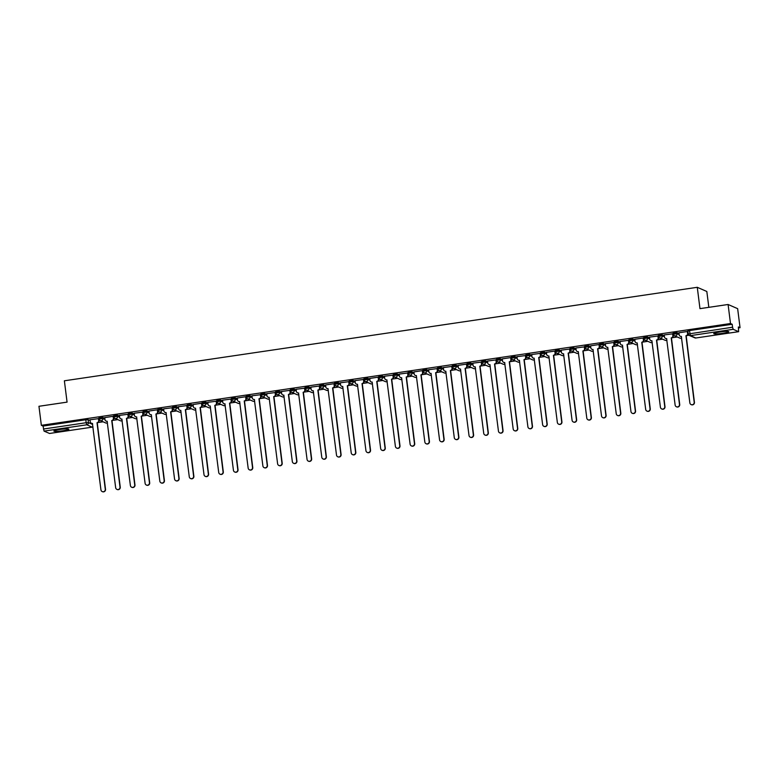 <?xml version="1.0" encoding="UTF-8"?>
<svg xmlns="http://www.w3.org/2000/svg" width="779" height="779" viewBox="0 0 779 779"><rect width="100%" height="100%" fill="white"/><g stroke="black" fill="none" stroke-linecap="round" stroke-linejoin="round"><path stroke-width="1.17" d="M62.865 430.777A7.566 0.847 172.8 0 0 68.883 429.18A7.566 0.847 172.8 0 0 59.886 429.482A7.566 0.847 172.8 0 0 53.868 431.079A7.566 0.847 172.8 0 0 62.865 430.777M722.756 333.305A7.566 0.847 172.8 0 0 728.774 331.708A7.566 0.847 172.8 0 0 719.777 332A7.566 0.847 172.8 0 0 713.759 333.607A7.566 0.847 172.8 0 0 722.756 333.305M104.834 418.352L102.789 417.466L99.011 418.021M119.557 416.181L117.512 415.285L113.734 415.85M134.28 414.009L132.235 413.113L129.966 413.221L128.428 413.639L128.554 414.691L132.372 414.165L134.416 415.061M149.003 411.828L146.958 410.942L143.18 411.497M163.726 409.657L161.681 408.761L157.903 409.326M178.449 407.485L176.405 406.589L172.626 407.144M193.173 405.304L191.128 404.418L187.35 404.973M207.896 403.132L205.851 402.237L202.073 402.801M222.619 400.961L220.574 400.065L216.796 400.62M237.342 398.78L235.297 397.894L231.519 398.449M252.065 396.608L250.02 395.713L246.242 396.268M266.788 394.437L264.743 393.541L260.965 394.096M281.511 392.256L279.466 391.37L275.688 391.925M296.234 390.084L294.189 389.188L290.411 389.743M310.957 387.903L308.912 387.017L305.134 387.572M325.68 385.732L323.636 384.836L319.857 385.401M340.404 383.56L338.359 382.664L334.581 383.219M355.127 381.379L353.082 380.493L349.265 381.009L349.401 382.07L353.218 381.544L355.253 382.44M369.85 379.207L367.805 378.312L364.027 378.876M384.573 377.036L382.528 376.14L378.75 376.695M399.296 374.855L397.251 373.969L393.473 374.524M414.019 372.683L411.974 371.787L408.196 372.352M428.742 370.512L426.697 369.616L422.919 370.171M443.465 368.331L441.42 367.445L437.642 368M458.179 366.159L456.143 365.263L452.365 365.828M472.902 363.988L470.867 363.092L467.088 363.647M487.625 361.807L485.59 360.92L481.812 361.475M502.348 359.635L500.313 358.739L496.535 359.304M517.071 357.464L515.036 356.568L511.258 357.123M531.794 355.282L529.759 354.396L525.981 354.951M546.517 353.111L544.482 352.215L540.704 352.78M561.24 350.939L559.205 350.044L555.427 350.599M575.963 348.758L573.928 347.872L571.659 347.979L570.111 348.388L570.247 349.44L574.055 348.924L576.1 349.81M590.686 346.587L588.651 345.691L584.873 346.256M605.41 344.415L603.374 343.52L599.596 344.075M620.133 342.234L618.098 341.348L614.319 341.903M634.856 340.063L632.821 339.167L629.043 339.732M649.579 337.891L647.544 336.995L643.766 337.55M664.302 335.71L662.267 334.824L658.489 335.379M679.025 333.539L676.99 332.643L673.212 333.198M97.998 422.539L103.052 421.799M112.721 420.368L117.775 419.618M127.444 418.196L132.498 417.447M142.167 416.015L147.221 415.265M156.891 413.844L161.944 413.094M171.614 411.672L176.667 410.923M186.337 409.491L191.391 408.741M201.06 407.32L206.114 406.57M215.783 405.148L220.837 404.398M230.506 402.967L235.56 402.217M245.229 400.796L250.283 400.046M259.952 398.614L265.006 397.874M274.675 396.443L279.729 395.693M289.399 394.271L294.452 393.522M304.122 392.09L309.175 391.35M318.845 389.919L323.898 389.169M333.568 387.747L338.622 386.997M348.291 385.566L353.345 384.826M363.014 383.395L368.068 382.645M377.737 381.223L382.791 380.473M392.46 379.042L397.514 378.302M407.183 376.87L412.237 376.121M421.906 374.699L426.96 373.949M436.63 372.518L441.683 371.778M451.353 370.346L456.406 369.597M466.066 368.175L471.129 367.425M480.789 365.994L485.853 365.254M495.512 363.822L500.576 363.072M510.235 361.651L515.299 360.901M524.958 359.47L530.022 358.729M539.681 357.298L544.745 356.548M554.405 355.127L559.468 354.377M569.128 352.945L574.191 352.196M583.851 350.774L588.914 350.024M598.574 348.603L603.637 347.853M613.297 346.421L618.36 345.672M628.02 344.25L633.084 343.5M642.743 342.069L647.807 341.329M657.466 339.897L662.53 339.147M672.189 337.726L677.253 336.976M686.912 335.545L688.996 335.243M738.482 327.93L740.05 327.696L738.356 326.966L738.638 331.679L733.195 329.313L690.437 335.632L695.842 337.989L738.599 331.679M708.832 307.335L706.826 291.482L697.273 287.305L699.97 308.64L728.092 304.492L730.498 323.528L41.355 425.324L38.95 406.287L67.072 402.13L64.375 380.795L697.273 287.305M728.092 304.492L737.645 308.659L740.05 327.696M49.525 433.465L44.043 431.108L43.049 426.064L85.797 419.754L88.066 419.638L90.111 420.533M43.049 426.064L41.355 425.324M92.974 426.863A1.938 1.899 -66.4 0 1 92.204 427.155L49.486 433.475L92.204 427.155L86.8 424.798L44.043 431.108M732.192 324.268L689.434 330.578L690.437 335.632A1.938 1.899 113.6 0 1 688.305 333.996L732.562 327.229L732.192 324.268L730.498 323.528M732.562 327.229L733.195 329.313M678.928 332.74L679.181 334.756A1.938 1.899 -66.4 0 0 681.313 336.392L689.853 402.87A2.23 2.181 -66.4 0 0 693.329 404.311A2.23 2.181 -66.4 0 0 694.196 402.227L685.939 335.71A1.938 1.899 -66.4 0 0 687.584 333.519L687.36 331.494L678.928 332.779M672.852 333.802L664.205 334.951M658.128 335.973L649.482 337.132M634.758 339.264L635.012 341.28A1.938 1.899 -66.4 0 0 637.144 342.916L645.684 409.394A2.23 2.181 -66.4 0 0 649.16 410.835A2.23 2.181 -66.4 0 0 650.027 408.751L641.769 342.234A1.938 1.899 -66.4 0 0 643.415 340.043L643.191 338.018L634.758 339.303M628.682 340.326L620.035 341.475M613.959 342.497L605.312 343.656M590.589 345.788L590.842 347.804A1.938 1.899 -66.4 0 0 592.975 349.44L601.515 415.918A2.23 2.181 -66.4 0 0 604.991 417.359A2.23 2.181 -66.4 0 0 605.858 415.275L597.6 348.758A1.938 1.899 -66.4 0 0 599.246 346.567L599.022 344.542L590.589 345.827M584.513 346.85L575.876 347.999M569.79 349.021L561.153 350.18M546.42 352.312L546.673 354.328A1.938 1.899 -66.4 0 0 548.806 355.964L557.345 422.442A2.23 2.181 -66.4 0 0 560.822 423.883A2.23 2.181 -66.4 0 0 561.688 421.799L553.431 355.282A1.938 1.899 -66.4 0 0 555.076 353.091L554.852 351.066L546.43 352.351M540.344 353.374L531.706 354.523M525.621 355.555L516.905 356.675L517.227 358.681A1.938 1.899 -66.4 0 0 519.359 360.317L527.899 426.785A2.23 2.181 -66.4 0 0 531.375 428.236A2.23 2.181 -66.4 0 0 532.242 426.152L523.985 359.635A1.938 1.899 -66.4 0 0 525.63 357.444L525.874 357.551A1.938 1.899 113.6 0 1 524.228 359.742L532.485 426.259A2.23 2.181 113.6 0 1 529.301 428.567M502.251 358.837L502.504 360.852A1.938 1.899 -66.4 0 0 504.636 362.488L513.176 428.966A2.23 2.181 -66.4 0 0 516.652 430.407A2.23 2.181 -66.4 0 0 517.519 428.323L509.262 361.807A1.938 1.899 -66.4 0 0 510.907 359.616L510.683 357.59L502.26 358.876M496.174 359.898L487.537 361.047M481.451 362.079L472.736 363.199L473.057 365.205A1.938 1.899 -66.4 0 0 475.19 366.841L483.73 433.319A2.23 2.181 -66.4 0 0 487.206 434.76A2.23 2.181 -66.4 0 0 488.073 432.676L479.815 366.159A1.938 1.899 -66.4 0 0 481.461 363.968L481.704 364.075A1.938 1.899 113.6 0 1 480.059 366.266L488.326 432.783A2.23 2.181 113.6 0 1 485.132 435.091M458.081 365.361L458.334 367.376A1.938 1.899 -66.4 0 0 460.467 369.012L469.007 435.49A2.23 2.181 -66.4 0 0 472.483 436.931A2.23 2.181 -66.4 0 0 473.35 434.848L465.092 368.331A1.938 1.899 -66.4 0 0 466.738 366.14L466.514 364.114L458.091 365.4M452.015 366.422L443.368 367.571M437.292 368.603L428.567 369.723L428.888 371.729A1.938 1.899 -66.4 0 0 431.021 373.365L439.56 439.843A2.23 2.181 -66.4 0 0 443.037 441.284A2.23 2.181 -66.4 0 0 443.903 439.2L435.646 372.683A1.938 1.899 -66.4 0 0 437.292 370.492L437.535 370.6A1.938 1.899 113.6 0 1 435.889 372.79L444.157 439.307A2.23 2.181 113.6 0 1 440.963 441.615M413.912 371.885L414.165 373.901A1.938 1.899 -66.4 0 0 416.298 375.536L424.837 442.014A2.23 2.181 -66.4 0 0 428.314 443.455A2.23 2.181 -66.4 0 0 429.18 441.372L420.923 374.855A1.938 1.899 -66.4 0 0 422.569 372.664L422.345 370.638L413.922 371.924M407.845 372.946L399.199 374.095M393.122 375.127L384.407 376.247L384.719 378.253A1.938 1.899 -66.4 0 0 386.851 379.889L395.391 446.367A2.23 2.181 -66.4 0 0 398.867 447.808A2.23 2.181 -66.4 0 0 399.734 445.724L391.477 379.207A1.938 1.899 -66.4 0 0 393.122 377.017L393.376 377.124A1.938 1.899 113.6 0 1 391.72 379.315L399.987 445.831A2.23 2.181 113.6 0 1 396.793 448.139M369.743 378.409L369.996 380.425A1.938 1.899 -66.4 0 0 372.128 382.061L380.668 448.538A2.23 2.181 -66.4 0 0 384.144 449.98A2.23 2.181 -66.4 0 0 385.011 447.896L376.754 381.379A1.938 1.899 -66.4 0 0 378.399 379.188L378.175 377.163L369.752 378.448M363.676 379.47L355.029 380.619M348.953 381.652L340.306 382.801M325.573 384.933L325.826 386.949A1.938 1.899 -66.4 0 0 327.959 388.585L336.499 455.063A2.23 2.181 -66.4 0 0 339.975 456.504A2.23 2.181 -66.4 0 0 340.842 454.42L332.584 387.903A1.938 1.899 -66.4 0 0 334.23 385.712L334.006 383.687L325.583 384.972M319.507 385.994L310.86 387.153M304.784 388.176L296.069 389.296L296.39 391.301A1.938 1.899 -66.4 0 0 298.513 392.937L307.053 459.415A2.23 2.181 -66.4 0 0 310.529 460.856A2.23 2.181 -66.4 0 0 311.396 458.773L303.138 392.256A1.938 1.899 -66.4 0 0 304.784 390.065L305.037 390.172A1.938 1.899 113.6 0 1 303.391 392.363L311.649 458.88A2.23 2.181 113.6 0 1 308.455 461.187M290.061 390.347L281.414 391.496M275.338 392.519L266.691 393.677M260.614 394.7L251.899 395.82L252.221 397.826A1.938 1.899 -66.4 0 0 254.343 399.461L262.883 465.939A2.23 2.181 -66.4 0 0 266.36 467.381A2.23 2.181 -66.4 0 0 267.226 465.297L258.969 398.78A1.938 1.899 -66.4 0 0 260.614 396.589L260.868 396.696A1.938 1.899 113.6 0 1 259.222 398.887L267.479 465.404A2.23 2.181 113.6 0 1 264.295 467.712M237.235 397.981L237.498 400.007A1.938 1.899 -66.4 0 0 239.62 401.633L248.16 468.111A2.23 2.181 -66.4 0 0 251.636 469.552A2.23 2.181 -66.4 0 0 252.503 467.468L244.246 400.951A1.938 1.899 -66.4 0 0 245.891 398.76L245.667 396.735L237.244 398.02M231.168 399.043L222.521 400.202M216.445 401.224L207.73 402.344L208.051 404.35A1.938 1.899 -66.4 0 0 210.174 405.986L218.714 472.464A2.23 2.181 -66.4 0 0 222.19 473.905A2.23 2.181 -66.4 0 0 223.057 471.821L214.8 405.304A1.938 1.899 -66.4 0 0 216.445 403.113L216.698 403.22A1.938 1.899 113.6 0 1 215.053 405.411L223.31 471.928A2.23 2.181 113.6 0 1 220.126 474.236M193.065 404.505L193.328 406.531A1.938 1.899 -66.4 0 0 195.451 408.157L204.001 474.635A2.23 2.181 -66.4 0 0 207.467 476.076A2.23 2.181 -66.4 0 0 208.334 473.992L200.076 407.475A1.938 1.899 -66.4 0 0 201.722 405.284L201.498 403.259L193.075 404.544M186.999 405.567L178.352 406.726M172.276 407.748L163.561 408.868L163.882 410.874A1.938 1.899 -66.4 0 0 166.005 412.51L174.554 478.988A2.23 2.181 -66.4 0 0 178.021 480.429A2.23 2.181 -66.4 0 0 178.888 478.345L170.63 411.828A1.938 1.899 -66.4 0 0 172.276 409.637L172.529 409.744A1.938 1.899 113.6 0 1 170.883 411.935L179.141 478.452A2.23 2.181 113.6 0 1 175.957 480.76M148.896 411.03L149.159 413.055A1.938 1.899 -66.4 0 0 151.282 414.691L159.831 481.159A2.23 2.181 -66.4 0 0 163.298 482.6A2.23 2.181 -66.4 0 0 164.165 480.516L155.907 414A1.938 1.899 -66.4 0 0 157.553 411.809L157.329 409.783L148.906 411.069M142.83 412.091L134.183 413.25M128.107 414.272L119.391 415.392L119.713 417.398A1.938 1.899 -66.4 0 0 121.836 419.034L130.385 485.512A2.23 2.181 -66.4 0 0 133.861 486.953A2.23 2.181 -66.4 0 0 134.718 484.869L126.461 418.352A1.938 1.899 -66.4 0 0 128.107 416.161L128.36 416.268A1.938 1.899 113.6 0 1 126.714 418.459L134.971 484.976A2.23 2.181 113.6 0 1 131.787 487.284M104.737 417.554L104.99 419.579A1.938 1.899 -66.4 0 0 107.112 421.215L115.662 487.683A2.23 2.181 -66.4 0 0 119.138 489.124A2.23 2.181 -66.4 0 0 119.995 487.041L111.738 420.524A1.938 1.899 -66.4 0 0 113.383 418.333L113.159 416.307L104.737 417.593M98.66 418.625L90.013 419.774M98.923 420.816L100.335 420.602M113.646 418.635L115.058 418.43M128.369 416.463L129.781 416.259M143.093 414.292L144.505 414.077M157.816 412.11L159.228 411.906M172.539 409.939L173.951 409.735M187.262 407.768L188.674 407.553M201.985 405.586L203.397 405.382M216.708 403.415L218.12 403.21M231.431 401.243L232.843 401.029M246.154 399.062L247.566 398.858M260.877 396.891L262.289 396.686M275.6 394.719L277.012 394.505M290.324 392.538L291.736 392.334M305.047 390.367L306.459 390.162M319.77 388.195L321.182 387.981M334.493 386.014L335.905 385.809M349.216 383.843L350.628 383.638M363.939 381.671L365.351 381.457M378.662 379.49L380.074 379.285M393.385 377.318L394.797 377.114M408.108 375.147L409.52 374.933M422.831 372.966L424.243 372.761M437.555 370.794L438.966 370.58M452.278 368.613L453.69 368.409M467.001 366.442L468.413 366.237M481.724 364.27L483.126 364.056M496.447 362.089L497.849 361.884M511.17 359.917L512.572 359.713M525.893 357.746L527.295 357.532M540.616 355.565L542.018 355.36M555.339 353.393L556.742 353.189M570.062 351.222L571.465 351.008M584.786 349.041L586.188 348.836M599.509 346.869L600.911 346.665M614.232 344.698L615.634 344.484M628.955 342.517L630.357 342.312M643.678 340.345L645.08 340.141M658.401 338.174L659.803 337.959M673.124 335.992L674.526 335.788M689.434 330.578L687.935 331.026M674.263 335.661L673.114 335.827M659.54 337.833L658.391 338.008A1.938 1.899 113.6 0 1 656.736 340.17L664.993 406.687A2.23 2.181 113.6 0 1 661.809 408.994M644.817 340.004L643.668 340.18M630.094 342.185L628.945 342.351M615.371 344.357L614.222 344.532M600.648 346.528L599.499 346.704M585.925 348.71L584.776 348.875M571.202 350.881L570.053 351.056A1.938 1.899 113.6 0 1 568.397 353.218L576.655 419.735A2.23 2.181 113.6 0 1 573.471 422.043M556.479 353.062L555.33 353.228M541.756 355.234L540.607 355.399M527.032 357.405L525.883 357.58L525.621 355.506M512.309 359.586L511.16 359.752M497.586 361.758L496.437 361.923M482.863 363.929L481.714 364.105L481.451 362.031M468.14 366.111L466.991 366.276M453.417 368.282L452.268 368.448M438.694 370.453L437.545 370.629L437.282 368.555M423.971 372.635L422.822 372.8M409.248 374.806L408.099 374.981M394.525 376.978L393.376 377.153L393.113 375.079M379.801 379.159L378.652 379.324M365.078 381.33L363.929 381.506M350.355 383.502L349.206 383.677A1.938 1.899 113.6 0 1 347.561 385.839L355.818 452.356A2.23 2.181 113.6 0 1 352.624 454.663M335.632 385.683L334.483 385.848M320.909 387.854L319.76 388.03M306.196 390.026L305.037 390.201L304.774 388.137M291.473 392.207L290.314 392.373M276.749 394.378L275.591 394.554M262.026 396.55L260.868 396.725L260.605 394.661M247.303 398.731L246.145 398.897M232.58 400.903L231.421 401.078M217.857 403.074L216.698 403.249L216.435 401.185M203.134 405.255L201.975 405.421M188.411 407.427L187.252 407.602M173.688 409.608L172.529 409.773L172.266 407.709M158.965 411.779L157.806 411.945M144.242 413.951L143.083 414.126M129.518 416.132L128.36 416.298L128.097 414.233M114.795 418.304L113.637 418.469M100.072 420.475L98.914 420.65M687.828 333.626A1.938 1.899 113.6 0 1 686.182 335.817L694.44 402.334A2.23 2.181 113.6 0 1 691.255 404.642M681.469 336.509A1.938 1.899 113.6 0 1 680.418 336.304M687.321 331.494L687.584 333.519M664.205 334.912L664.458 336.937A1.938 1.899 -66.4 0 0 666.59 338.563L675.13 405.041A2.23 2.181 -66.4 0 0 678.606 406.482A2.23 2.181 -66.4 0 0 679.473 404.398L671.216 337.882A1.938 1.899 -66.4 0 0 672.861 335.691L673.105 335.798A1.938 1.899 113.6 0 1 671.459 337.989L679.716 404.505A2.23 2.181 113.6 0 1 676.532 406.813M672.852 333.763L673.105 335.798M666.746 338.69A1.938 1.899 113.6 0 1 665.694 338.485M672.598 333.675L672.861 335.691M649.482 337.083L649.735 339.108A1.938 1.899 -66.4 0 0 651.867 340.744L660.407 407.213A2.23 2.181 -66.4 0 0 663.883 408.654A2.23 2.181 -66.4 0 0 664.75 406.58L656.493 340.063A1.938 1.899 -66.4 0 0 658.138 337.862L658.128 335.934M652.023 340.861A1.938 1.899 113.6 0 1 650.971 340.657M657.885 335.846L658.138 337.862M643.658 340.15A1.938 1.899 113.6 0 1 642.013 342.341L650.27 408.858A2.23 2.181 113.6 0 1 647.086 411.166M637.3 343.033A1.938 1.899 113.6 0 1 636.248 342.828M643.162 338.018L643.415 340.043M620.035 341.436L620.288 343.461A1.938 1.899 -66.4 0 0 622.421 345.087L630.961 411.565A2.23 2.181 -66.4 0 0 634.437 413.006A2.23 2.181 -66.4 0 0 635.304 410.923L627.046 344.406A1.938 1.899 -66.4 0 0 628.692 342.215L628.935 342.322A1.938 1.899 113.6 0 1 627.29 344.513L635.547 411.03A2.23 2.181 113.6 0 1 632.363 413.337M628.682 340.287L628.935 342.322M622.577 345.214A1.938 1.899 113.6 0 1 621.525 345.009M628.439 340.199L628.692 342.215M605.312 343.607L605.565 345.633A1.938 1.899 -66.4 0 0 607.698 347.268L616.238 413.737A2.23 2.181 -66.4 0 0 619.714 415.178A2.23 2.181 -66.4 0 0 620.581 413.104L612.323 346.587A1.938 1.899 -66.4 0 0 613.969 344.396L614.212 344.503A1.938 1.899 113.6 0 1 612.567 346.694L620.824 413.211A2.23 2.181 113.6 0 1 617.64 415.519M613.959 342.458L614.212 344.503M607.854 347.385A1.938 1.899 113.6 0 1 606.802 347.181M613.716 342.371L613.969 344.396M599.489 346.674A1.938 1.899 113.6 0 1 597.844 348.865L606.101 415.382A2.23 2.181 113.6 0 1 602.917 417.69M593.131 349.557A1.938 1.899 113.6 0 1 592.079 349.352M598.993 344.542L599.246 346.567M575.866 347.96L576.119 349.985A1.938 1.899 -66.4 0 0 578.252 351.611L586.791 418.089A2.23 2.181 -66.4 0 0 590.268 419.53A2.23 2.181 -66.4 0 0 591.134 417.447L582.877 350.93A1.938 1.899 -66.4 0 0 584.523 348.739L584.766 348.846A1.938 1.899 113.6 0 1 583.12 351.037L591.378 417.554A2.23 2.181 113.6 0 1 588.194 419.862M584.513 346.811L584.766 348.846M578.408 351.738A1.938 1.899 113.6 0 1 577.356 351.533M584.269 346.723L584.523 348.739M561.143 350.141L561.396 352.157A1.938 1.899 -66.4 0 0 563.529 353.793L572.068 420.261A2.23 2.181 -66.4 0 0 575.545 421.702A2.23 2.181 -66.4 0 0 576.411 419.628L568.154 353.111A1.938 1.899 -66.4 0 0 569.8 350.92L569.79 348.982M563.684 353.909A1.938 1.899 113.6 0 1 562.633 353.705M569.546 348.895L569.8 350.92M555.32 353.199A1.938 1.899 113.6 0 1 553.674 355.39L561.932 421.906A2.23 2.181 113.6 0 1 558.747 424.214M548.961 356.081A1.938 1.899 113.6 0 1 547.91 355.876M554.823 351.066L555.076 353.091M531.697 354.484L531.95 356.509A1.938 1.899 -66.4 0 0 534.082 358.145L542.622 424.613A2.23 2.181 -66.4 0 0 546.098 426.055A2.23 2.181 -66.4 0 0 546.965 423.971L538.708 357.454A1.938 1.899 -66.4 0 0 540.353 355.263L540.597 355.37A1.938 1.899 113.6 0 1 538.951 357.571L547.209 424.078A2.23 2.181 113.6 0 1 544.024 426.386M540.344 353.335L540.597 355.37M534.238 358.262A1.938 1.899 113.6 0 1 533.187 358.058M540.1 353.247L540.353 355.263M519.515 360.434A1.938 1.899 113.6 0 1 518.463 360.229M525.377 355.419L525.63 357.444M511.151 359.723A1.938 1.899 113.6 0 1 509.505 361.914L517.762 428.431A2.23 2.181 113.6 0 1 514.578 430.738M504.792 362.605A1.938 1.899 113.6 0 1 503.74 362.401M510.654 357.59L510.907 359.616M487.527 361.008L487.781 363.033A1.938 1.899 -66.4 0 0 489.913 364.669L498.453 431.138A2.23 2.181 -66.4 0 0 501.929 432.579A2.23 2.181 -66.4 0 0 502.796 430.495L494.538 363.978A1.938 1.899 -66.4 0 0 496.184 361.787L496.427 361.894A1.938 1.899 113.6 0 1 494.782 364.095L503.049 430.602A2.23 2.181 113.6 0 1 499.855 432.91M496.174 359.859L496.427 361.894M490.069 364.786A1.938 1.899 113.6 0 1 489.017 364.582M495.931 359.771L496.184 361.787M475.346 366.958A1.938 1.899 113.6 0 1 474.294 366.753M481.208 361.943L481.461 363.968M466.981 366.247A1.938 1.899 113.6 0 1 465.336 368.438L473.603 434.955A2.23 2.181 113.6 0 1 470.409 437.262M460.623 369.139A1.938 1.899 113.6 0 1 459.571 368.934M466.485 364.124L466.738 366.14M443.358 367.532L443.611 369.558A1.938 1.899 -66.4 0 0 445.744 371.193L454.284 437.662A2.23 2.181 -66.4 0 0 457.76 439.103A2.23 2.181 -66.4 0 0 458.627 437.019L450.369 370.502A1.938 1.899 -66.4 0 0 452.015 368.311L452.258 368.418A1.938 1.899 113.6 0 1 450.613 370.619L458.88 437.126A2.23 2.181 113.6 0 1 455.686 439.434M452.005 366.383L452.258 368.418M445.9 371.31A1.938 1.899 113.6 0 1 444.848 371.106M451.762 366.296L452.015 368.311M431.177 373.482A1.938 1.899 113.6 0 1 430.125 373.277M437.038 368.467L437.292 370.492M422.812 372.771A1.938 1.899 113.6 0 1 421.166 374.962L429.433 441.479A2.23 2.181 113.6 0 1 426.24 443.787M416.453 375.663A1.938 1.899 113.6 0 1 415.402 375.459M422.315 370.648L422.569 372.664M399.189 374.056L399.442 376.082A1.938 1.899 -66.4 0 0 401.575 377.718L410.114 444.186A2.23 2.181 -66.4 0 0 413.591 445.627A2.23 2.181 -66.4 0 0 414.457 443.543L406.2 377.026A1.938 1.899 -66.4 0 0 407.845 374.835L408.089 374.942A1.938 1.899 113.6 0 1 406.443 377.143L414.71 443.66A2.23 2.181 113.6 0 1 411.516 445.968M407.836 372.907L408.089 374.942M401.73 377.834A1.938 1.899 113.6 0 1 400.679 377.63M407.592 372.82L407.845 374.835M387.007 380.006A1.938 1.899 113.6 0 1 385.956 379.801M392.869 374.991L393.122 377.017M378.652 379.295A1.938 1.899 113.6 0 1 377.007 381.486L385.264 448.003A2.23 2.181 113.6 0 1 382.07 450.311M372.284 382.187A1.938 1.899 113.6 0 1 371.232 381.983M378.146 377.172L378.399 379.188M355.02 380.58L355.273 382.606A1.938 1.899 -66.4 0 0 357.405 384.242L365.945 450.71A2.23 2.181 -66.4 0 0 369.421 452.151A2.23 2.181 -66.4 0 0 370.288 450.067L362.031 383.56A1.938 1.899 -66.4 0 0 363.676 381.359L363.929 381.476A1.938 1.899 113.6 0 1 362.284 383.667L370.541 450.184A2.23 2.181 113.6 0 1 367.347 452.492M363.666 379.431L363.929 381.476M357.561 384.359A1.938 1.899 113.6 0 1 356.509 384.154M363.423 379.344L363.676 381.359M340.296 382.762L340.55 384.777A1.938 1.899 -66.4 0 0 342.682 386.413L351.222 452.891A2.23 2.181 -66.4 0 0 354.698 454.332A2.23 2.181 -66.4 0 0 355.565 452.248L347.307 385.732A1.938 1.899 -66.4 0 0 348.953 383.541L348.943 381.613M342.838 386.53A1.938 1.899 113.6 0 1 341.786 386.326M348.7 381.515L348.953 383.541M334.483 385.819A1.938 1.899 113.6 0 1 332.837 388.01L341.095 454.527A2.23 2.181 113.6 0 1 337.901 456.835M328.125 388.711A1.938 1.899 113.6 0 1 327.063 388.507M333.977 383.696L334.23 385.712M310.85 387.105L311.103 389.13A1.938 1.899 -66.4 0 0 313.236 390.766L321.776 457.234A2.23 2.181 -66.4 0 0 325.252 458.675A2.23 2.181 -66.4 0 0 326.119 456.591L317.861 390.084A1.938 1.899 -66.4 0 0 319.507 387.884L319.76 388A1.938 1.899 113.6 0 1 318.114 390.191L326.372 456.708A2.23 2.181 113.6 0 1 323.178 459.016M319.497 385.956L319.76 388M313.401 390.883A1.938 1.899 113.6 0 1 312.34 390.678M319.254 385.868L319.507 387.884M298.678 393.054A1.938 1.899 113.6 0 1 297.627 392.85M304.531 388.039L304.784 390.065M281.404 391.457L281.667 393.483A1.938 1.899 -66.4 0 0 283.79 395.109L292.329 461.587A2.23 2.181 -66.4 0 0 295.806 463.028A2.23 2.181 -66.4 0 0 296.672 460.944L288.415 394.427A1.938 1.899 -66.4 0 0 290.061 392.236L290.314 392.343A1.938 1.899 113.6 0 1 288.668 394.534L296.926 461.051A2.23 2.181 113.6 0 1 293.732 463.359M290.051 390.308L290.314 392.343M283.955 395.235A1.938 1.899 113.6 0 1 282.904 395.031M289.807 390.221L290.061 392.236M266.681 393.629L266.944 395.654A1.938 1.899 -66.4 0 0 269.067 397.29L277.606 463.758A2.23 2.181 -66.4 0 0 281.083 465.199A2.23 2.181 -66.4 0 0 281.949 463.125L273.692 396.608A1.938 1.899 -66.4 0 0 275.338 394.408L275.591 394.525A1.938 1.899 113.6 0 1 273.945 396.715L282.202 463.232A2.23 2.181 113.6 0 1 279.009 465.54M275.328 392.48L275.591 394.525M269.232 397.407A1.938 1.899 113.6 0 1 268.18 397.202M275.084 392.392L275.338 394.408M254.509 399.578A1.938 1.899 113.6 0 1 253.457 399.374M260.361 394.563L260.614 396.589M246.145 398.867A1.938 1.899 113.6 0 1 244.499 401.058L252.756 467.575A2.23 2.181 113.6 0 1 249.572 469.883M239.786 401.76A1.938 1.899 113.6 0 1 238.734 401.555M245.638 396.745L245.891 398.76M222.512 400.153L222.775 402.178A1.938 1.899 -66.4 0 0 224.897 403.814L233.437 470.282A2.23 2.181 -66.4 0 0 236.913 471.723A2.23 2.181 -66.4 0 0 237.78 469.649L229.523 403.132A1.938 1.899 -66.4 0 0 231.168 400.932L231.421 401.049A1.938 1.899 113.6 0 1 229.776 403.24L238.033 469.756A2.23 2.181 113.6 0 1 234.849 472.064M231.159 399.004L231.421 401.049M225.063 403.931A1.938 1.899 113.6 0 1 224.011 403.726M230.915 398.916L231.168 400.932M210.34 406.102A1.938 1.899 113.6 0 1 209.288 405.898M216.192 401.088L216.445 403.113M201.975 405.392A1.938 1.899 113.6 0 1 200.33 407.583L208.587 474.099A2.23 2.181 113.6 0 1 205.403 476.407M195.617 408.284A1.938 1.899 113.6 0 1 194.565 408.079M201.469 403.269L201.722 405.284M178.342 406.677L178.605 408.702A1.938 1.899 -66.4 0 0 180.728 410.338L189.278 476.806A2.23 2.181 -66.4 0 0 192.744 478.248A2.23 2.181 -66.4 0 0 193.611 476.173L185.353 409.657A1.938 1.899 -66.4 0 0 186.999 407.466L187.252 407.573A1.938 1.899 113.6 0 1 185.606 409.764L193.864 476.281A2.23 2.181 113.6 0 1 190.68 478.588M186.989 405.528L187.252 407.573M180.894 410.455A1.938 1.899 113.6 0 1 179.842 410.251M186.746 405.44L186.999 407.466M166.17 412.627A1.938 1.899 113.6 0 1 165.119 412.422M172.023 407.612L172.276 409.637M157.806 411.916A1.938 1.899 113.6 0 1 156.16 414.116L164.418 480.624A2.23 2.181 113.6 0 1 161.234 482.931M151.447 414.808A1.938 1.899 113.6 0 1 150.396 414.603M157.3 409.793L157.553 411.809M134.173 413.211L134.436 415.226A1.938 1.899 -66.4 0 0 136.559 416.862L145.108 483.331A2.23 2.181 -66.4 0 0 148.575 484.781A2.23 2.181 -66.4 0 0 149.441 482.698L141.184 416.181A1.938 1.899 -66.4 0 0 142.83 413.99L143.083 414.097A1.938 1.899 113.6 0 1 141.437 416.288L149.695 482.805A2.23 2.181 113.6 0 1 146.51 485.113M142.82 412.052L143.083 414.097M136.724 416.979A1.938 1.899 113.6 0 1 135.673 416.775M142.576 411.964L142.83 413.99M122.001 419.151A1.938 1.899 113.6 0 1 120.949 418.946M127.853 414.136L128.107 416.161M113.637 418.44A1.938 1.899 113.6 0 1 111.991 420.641L120.248 487.148A2.23 2.181 113.6 0 1 117.064 489.455M107.278 421.332A1.938 1.899 113.6 0 1 106.226 421.127M113.13 416.317L113.383 418.333M90.013 419.735L90.267 421.751A1.938 1.899 -66.4 0 0 92.389 423.387L100.939 489.864A2.23 2.181 -66.4 0 0 104.415 491.306A2.23 2.181 -66.4 0 0 105.272 489.222L97.015 422.705A1.938 1.899 -66.4 0 0 98.66 420.514L98.914 420.621A1.938 1.899 113.6 0 1 97.268 422.812L105.525 489.329A2.23 2.181 113.6 0 1 102.341 491.637M98.651 418.576L98.914 420.621M92.555 423.503A1.938 1.899 113.6 0 1 91.503 423.299M98.407 418.489L98.66 420.514M98.982 417.982L99.108 419.034L102.925 418.518L104.97 419.404M102.789 417.466L102.925 418.518A1.938 1.899 113.6 0 1 101.28 420.709A1.938 1.899 -66.4 0 1 99.147 419.073A1.938 1.938 0 0 0 100.257 420.572L105.662 422.939A1.938 1.899 -66.4 0 0 107.453 422.773M122.176 420.602A1.938 1.899 -66.4 0 1 120.385 420.757L114.98 418.401A1.938 1.899 -66.4 0 1 113.87 416.901L117.648 416.337L119.693 417.232M117.512 415.285L117.648 416.337A1.938 1.899 113.6 0 1 116.003 418.537A1.938 1.899 -66.4 0 1 114.98 418.401A1.938 1.938 0 0 1 113.831 416.862L113.705 415.811M132.235 413.113L132.372 414.165A1.938 1.899 113.6 0 1 130.726 416.356A1.938 1.899 -66.4 0 1 128.593 414.72L128.554 414.691A1.938 1.938 0 0 0 129.703 416.22L135.108 418.586A1.938 1.899 -66.4 0 0 136.9 418.42M151.623 416.249A1.938 1.899 -66.4 0 1 149.831 416.414L144.427 414.048A1.938 1.899 -66.4 0 1 143.317 412.549L147.095 411.994L149.13 412.88M146.958 410.942L147.095 411.994A1.938 1.899 113.6 0 1 145.449 414.185A1.938 1.899 -66.4 0 1 144.427 414.048A1.938 1.938 0 0 1 143.278 412.51L143.151 411.458M164.554 414.233A1.938 1.938 0 0 0 166.355 414.107A1.938 1.899 -66.4 0 1 164.554 414.233L159.15 411.877A1.938 1.899 -66.4 0 1 158.04 410.377L161.818 409.812L163.853 410.708M161.681 408.761L161.818 409.812A1.938 1.899 113.6 0 1 160.172 412.013A1.938 1.899 -66.4 0 1 159.15 411.877A1.938 1.938 0 0 1 158.001 410.338L157.874 409.287M181.069 411.896A1.938 1.899 -66.4 0 1 179.277 412.062L173.873 409.696A1.938 1.899 -66.4 0 1 172.763 408.196L176.541 407.641L178.576 408.537M176.405 406.589L176.541 407.641A1.938 1.899 113.6 0 1 174.895 409.832A1.938 1.899 -66.4 0 1 173.873 409.696A1.938 1.938 0 0 1 172.724 408.167L172.597 407.115M195.792 409.725A1.938 1.899 -66.4 0 1 194 409.881L188.596 407.524A1.938 1.899 -66.4 0 1 187.486 406.025L191.264 405.469L193.299 406.356M191.128 404.418L191.264 405.469A1.938 1.899 113.6 0 1 189.618 407.66A1.938 1.899 -66.4 0 1 188.596 407.524A1.938 1.938 0 0 1 187.447 405.986L187.311 404.934M208.723 407.709A1.938 1.938 0 0 0 210.525 407.583A1.938 1.899 -66.4 0 1 208.723 407.709L203.319 405.353A1.938 1.899 -66.4 0 1 202.209 403.853L205.987 403.288L208.022 404.184M205.851 402.237L205.987 403.288A1.938 1.899 113.6 0 1 204.341 405.479A1.938 1.899 -66.4 0 1 203.319 405.353A1.938 1.938 0 0 1 202.17 403.814L202.034 402.762M225.238 405.372A1.938 1.899 -66.4 0 1 223.446 405.538L218.042 403.171A1.938 1.899 -66.4 0 1 216.932 401.672L220.71 401.117L222.745 402.013M220.574 400.065L220.71 401.117A1.938 1.899 113.6 0 1 219.065 403.308A1.938 1.899 -66.4 0 1 218.042 403.171A1.938 1.938 0 0 1 216.893 401.643L216.757 400.591M239.961 403.201A1.938 1.899 -66.4 0 1 238.17 403.356L232.765 401A1.938 1.899 -66.4 0 1 231.655 399.5L235.433 398.945L237.468 399.831M235.297 397.894L235.433 398.945A1.938 1.899 113.6 0 1 233.788 401.136A1.938 1.899 -66.4 0 1 232.765 401A1.938 1.938 0 0 1 231.616 399.461L231.48 398.41M252.893 401.185A1.938 1.938 0 0 0 254.694 401.058A1.938 1.899 -66.4 0 1 252.893 401.185L247.488 398.829A1.938 1.899 -66.4 0 1 246.378 397.329L250.156 396.764L252.192 397.66M250.02 395.713L250.156 396.764A1.938 1.899 113.6 0 1 248.511 398.955A1.938 1.899 -66.4 0 1 247.488 398.829A1.938 1.938 0 0 1 246.339 397.29L246.203 396.238M269.407 398.848A1.938 1.899 -66.4 0 1 267.616 399.014L262.211 396.647A1.938 1.899 -66.4 0 1 261.101 395.148L264.879 394.593L266.915 395.489M264.743 393.541L264.879 394.593A1.938 1.899 113.6 0 1 263.234 396.784A1.938 1.899 -66.4 0 1 262.211 396.647A1.938 1.938 0 0 1 261.062 395.119L260.926 394.057M284.131 396.677A1.938 1.899 -66.4 0 1 282.339 396.832L276.934 394.476A1.938 1.899 -66.4 0 1 275.824 392.976L279.603 392.421L281.638 393.307M279.466 391.37L279.603 392.421A1.938 1.899 113.6 0 1 277.957 394.612A1.938 1.899 -66.4 0 1 276.934 394.476A1.938 1.938 0 0 1 275.785 392.937L275.649 391.886M297.062 394.661A1.938 1.938 0 0 0 298.863 394.534A1.938 1.899 -66.4 0 1 297.062 394.661L291.658 392.304A1.938 1.899 -66.4 0 1 290.548 390.805L294.326 390.24L296.361 391.136M294.189 389.188L294.326 390.24A1.938 1.899 113.6 0 1 292.68 392.431A1.938 1.899 -66.4 0 1 291.658 392.304A1.938 1.938 0 0 1 290.509 390.766L290.372 389.714M313.577 392.324A1.938 1.899 -66.4 0 1 311.785 392.489L306.381 390.123A1.938 1.899 -66.4 0 1 305.271 388.624L309.049 388.069L311.084 388.964M308.912 387.017L309.049 388.069A1.938 1.899 113.6 0 1 307.403 390.26A1.938 1.899 -66.4 0 1 306.381 390.123A1.938 1.938 0 0 1 305.232 388.594L305.095 387.533M319.818 385.362L319.955 386.413L323.772 385.897L325.807 386.783M323.636 384.836L323.772 385.897A1.938 1.899 113.6 0 1 322.126 388.088A1.938 1.899 -66.4 0 1 319.994 386.452A1.938 1.938 0 0 0 321.104 387.952L326.508 390.308A1.938 1.899 -66.4 0 0 328.3 390.152M343.023 387.971A1.938 1.899 -66.4 0 1 341.231 388.137L335.827 385.78A1.938 1.899 -66.4 0 1 334.717 384.281L338.495 383.716L340.53 384.612M338.359 382.664L338.495 383.716A1.938 1.899 113.6 0 1 336.849 385.907A1.938 1.899 -66.4 0 1 335.827 385.78A1.938 1.938 0 0 1 334.678 384.242L334.542 383.19M353.082 380.493L353.218 381.544A1.938 1.899 113.6 0 1 351.572 383.735A1.938 1.899 -66.4 0 1 349.44 382.099L349.401 382.07A1.938 1.938 0 0 0 350.55 383.599L355.954 385.965A1.938 1.899 -66.4 0 0 357.746 385.8M372.469 383.628A1.938 1.899 -66.4 0 1 370.677 383.784L365.273 381.428A1.938 1.899 -66.4 0 1 364.163 379.928L367.941 379.373L369.976 380.259M367.805 378.312L367.941 379.373A1.938 1.899 113.6 0 1 366.296 381.564A1.938 1.899 -66.4 0 1 365.273 381.428A1.938 1.938 0 0 1 364.124 379.889L363.988 378.837M385.401 381.613A1.938 1.938 0 0 0 387.202 381.486A1.938 1.899 -66.4 0 1 385.401 381.613L379.996 379.246A1.938 1.899 -66.4 0 1 378.886 377.747L382.664 377.192L384.699 378.088M382.528 376.14L382.664 377.192A1.938 1.899 113.6 0 1 381.009 379.383A1.938 1.899 -66.4 0 1 379.996 379.246A1.938 1.938 0 0 1 378.847 377.718L378.711 376.666M401.915 379.276A1.938 1.899 -66.4 0 1 400.124 379.441L394.719 377.075A1.938 1.899 -66.4 0 1 393.609 375.575L397.387 375.02L399.423 375.906M397.251 373.969L397.387 375.02A1.938 1.899 113.6 0 1 395.732 377.211A1.938 1.899 -66.4 0 1 394.719 377.075A1.938 1.938 0 0 1 393.57 375.536L393.434 374.485M416.638 377.104A1.938 1.899 -66.4 0 1 414.847 377.26L409.442 374.903A1.938 1.899 -66.4 0 1 408.332 373.404L412.101 372.849L414.146 373.735M411.974 371.787L412.101 372.849A1.938 1.899 113.6 0 1 410.455 375.04A1.938 1.899 -66.4 0 1 409.442 374.903A1.938 1.938 0 0 1 408.293 373.365L408.157 372.313M429.57 375.089A1.938 1.938 0 0 0 431.371 374.962A1.938 1.899 -66.4 0 1 429.57 375.089L424.166 372.722A1.938 1.899 -66.4 0 1 423.055 371.223L426.824 370.668L428.869 371.564M426.697 369.616L426.824 370.668A1.938 1.899 113.6 0 1 425.178 372.859A1.938 1.899 -66.4 0 1 424.166 372.722A1.938 1.938 0 0 1 423.016 371.193L422.88 370.142M446.085 372.752A1.938 1.899 -66.4 0 1 444.293 372.917L438.889 370.551A1.938 1.899 -66.4 0 1 437.779 369.051L441.547 368.496L443.592 369.382M441.42 367.445L441.547 368.496A1.938 1.899 113.6 0 1 439.901 370.687A1.938 1.899 -66.4 0 1 438.889 370.551A1.938 1.938 0 0 1 437.74 369.012L437.603 367.961M460.808 370.58A1.938 1.899 -66.4 0 1 459.016 370.736L453.612 368.379A1.938 1.899 -66.4 0 1 452.502 366.88L456.27 366.315L458.315 367.211M456.143 365.263L456.27 366.315A1.938 1.899 113.6 0 1 454.624 368.516A1.938 1.899 -66.4 0 1 453.612 368.379A1.938 1.938 0 0 1 452.463 366.841L452.326 365.789M473.739 368.564A1.938 1.938 0 0 0 475.531 368.438A1.938 1.899 -66.4 0 1 473.739 368.564L468.335 366.198A1.938 1.899 -66.4 0 1 467.225 364.699L470.993 364.144L473.038 365.039M470.867 363.092L470.993 364.144A1.938 1.899 113.6 0 1 469.348 366.334A1.938 1.899 -66.4 0 1 468.335 366.198A1.938 1.938 0 0 1 467.186 364.669L467.049 363.618M490.254 366.227A1.938 1.899 -66.4 0 1 488.462 366.393L483.058 364.027A1.938 1.899 -66.4 0 1 481.948 362.527L485.716 361.972L487.761 362.858M485.59 360.92L485.716 361.972A1.938 1.899 113.6 0 1 484.071 364.163A1.938 1.899 -66.4 0 1 483.058 364.027A1.938 1.938 0 0 1 481.909 362.488L481.773 361.437M504.977 364.056A1.938 1.899 -66.4 0 1 503.185 364.212L497.781 361.855A1.938 1.899 -66.4 0 1 496.671 360.356L500.439 359.791L502.484 360.687M500.313 358.739L500.439 359.791A1.938 1.899 113.6 0 1 498.794 361.992A1.938 1.899 -66.4 0 1 497.781 361.855A1.938 1.938 0 0 1 496.632 360.317L496.496 359.265M517.908 362.04A1.938 1.938 0 0 0 519.7 361.914A1.938 1.899 -66.4 0 1 517.908 362.04L512.504 359.674A1.938 1.899 -66.4 0 1 511.394 358.174L515.162 357.619L517.207 358.515M515.036 356.568L515.162 357.619A1.938 1.899 113.6 0 1 513.517 359.81A1.938 1.899 -66.4 0 1 512.504 359.674A1.938 1.938 0 0 1 511.355 358.145L511.219 357.094M534.423 359.703A1.938 1.899 -66.4 0 1 532.632 359.869L527.227 357.503A1.938 1.899 -66.4 0 1 526.117 356.003L529.886 355.448L531.93 356.334M529.759 354.396L529.886 355.448A1.938 1.899 113.6 0 1 528.24 357.639A1.938 1.899 -66.4 0 1 527.227 357.503A1.938 1.938 0 0 1 526.078 355.964L525.942 354.912M540.665 352.741L540.801 353.793L544.609 353.267L546.654 354.163M544.482 352.215L544.609 353.267A1.938 1.899 113.6 0 1 542.963 355.467A1.938 1.899 -66.4 0 1 540.84 353.832A1.938 1.938 0 0 0 541.95 355.331L547.355 357.688A1.938 1.899 -66.4 0 0 549.146 357.522M562.078 355.516A1.938 1.938 0 0 0 563.869 355.39A1.938 1.899 -66.4 0 1 562.078 355.516L556.673 353.15A1.938 1.899 -66.4 0 1 555.563 351.65L559.332 351.095L561.377 351.991M559.205 350.044L559.332 351.095A1.938 1.899 113.6 0 1 557.686 353.286A1.938 1.899 -66.4 0 1 556.673 353.15A1.938 1.938 0 0 1 555.524 351.621L555.388 350.569M573.928 347.872L574.055 348.924A1.938 1.899 113.6 0 1 572.409 351.115A1.938 1.899 -66.4 0 1 570.286 349.479L570.247 349.44A1.938 1.938 0 0 0 571.396 350.978L576.801 353.335A1.938 1.899 -66.4 0 0 578.593 353.179M593.316 350.998A1.938 1.899 -66.4 0 1 591.524 351.163L586.12 348.807A1.938 1.899 -66.4 0 1 585.01 347.307L588.778 346.743L590.823 347.638M588.651 345.691L588.778 346.743A1.938 1.899 113.6 0 1 587.132 348.943A1.938 1.899 -66.4 0 1 586.12 348.807A1.938 1.938 0 0 1 584.971 347.268L584.834 346.217M606.247 348.992A1.938 1.938 0 0 0 608.039 348.865A1.938 1.899 -66.4 0 1 606.247 348.992L600.843 346.626A1.938 1.899 -66.4 0 1 599.733 345.126L603.501 344.571L605.546 345.467M603.374 343.52L603.501 344.571A1.938 1.899 113.6 0 1 601.855 346.762A1.938 1.899 -66.4 0 1 600.843 346.626A1.938 1.938 0 0 1 599.694 345.097L599.557 344.045M622.762 346.655A1.938 1.899 -66.4 0 1 620.97 346.811L615.566 344.454A1.938 1.899 -66.4 0 1 614.456 342.955L618.224 342.4L620.269 343.286M618.098 341.348L618.224 342.4A1.938 1.899 113.6 0 1 616.579 344.591A1.938 1.899 -66.4 0 1 615.566 344.454A1.938 1.938 0 0 1 614.417 342.916L614.28 341.864M637.485 344.474A1.938 1.899 -66.4 0 1 635.693 344.639L630.289 342.283A1.938 1.899 -66.4 0 1 629.179 340.783L632.947 340.219L634.992 341.114M632.821 339.167L632.947 340.219A1.938 1.899 113.6 0 1 631.302 342.409A1.938 1.899 -66.4 0 1 630.289 342.283A1.938 1.938 0 0 1 629.14 340.744L629.004 339.693M650.416 342.468A1.938 1.938 0 0 0 652.208 342.341A1.938 1.899 -66.4 0 1 650.416 342.468L645.012 340.102A1.938 1.899 -66.4 0 1 643.902 338.602L647.67 338.047L649.715 338.943M647.544 336.995L647.67 338.047A1.938 1.899 113.6 0 1 646.025 340.238A1.938 1.899 -66.4 0 1 645.012 340.102A1.938 1.938 0 0 1 643.863 338.573L643.727 337.521M666.931 340.131A1.938 1.899 -66.4 0 1 665.139 340.287L659.735 337.93A1.938 1.899 -66.4 0 1 658.625 336.431L662.393 335.876L664.438 336.762M662.267 334.824L662.393 335.876A1.938 1.899 113.6 0 1 660.748 338.067A1.938 1.899 -66.4 0 1 659.735 337.93A1.938 1.938 0 0 1 658.586 336.392L658.45 335.34M681.654 337.95A1.938 1.899 -66.4 0 1 679.863 338.115L674.458 335.759A1.938 1.899 -66.4 0 1 673.338 334.259L677.117 333.694L679.161 334.59M676.99 332.643L677.117 333.694A1.938 1.899 113.6 0 1 675.471 335.885A1.938 1.899 -66.4 0 1 674.458 335.759A1.938 1.938 0 0 1 673.309 334.22L673.173 333.169M88.066 419.638L88.446 422.608L92.672 424.448M85.797 419.754L86.177 422.715L88.446 422.608A1.938 1.899 -66.4 0 1 86.8 424.798L86.177 422.715L43.42 429.034M92.983 426.892A1.938 1.938 0 0 1 92.243 427.165L92.282 427.145M738.638 331.679L695.842 337.989A1.938 1.899 113.6 0 1 694.819 337.852A1.938 1.938 0 0 0 695.881 337.998L695.92 337.979M679.863 338.115A1.938 1.938 0 0 0 681.654 337.989M665.139 340.287A1.938 1.938 0 0 0 666.931 340.16M635.693 344.639A1.938 1.938 0 0 0 637.485 344.513M620.97 346.811A1.938 1.938 0 0 0 622.762 346.684M591.524 351.163A1.938 1.938 0 0 0 593.316 351.037M576.801 353.335A1.938 1.938 0 0 0 578.593 353.208M547.355 357.688A1.938 1.938 0 0 0 549.146 357.561M532.632 359.869A1.938 1.938 0 0 0 534.423 359.732M503.185 364.212A1.938 1.938 0 0 0 504.977 364.085M488.462 366.393A1.938 1.938 0 0 0 490.254 366.257M459.016 370.736A1.938 1.938 0 0 0 460.817 370.609M444.293 372.917A1.938 1.938 0 0 0 446.094 372.781M414.847 377.26A1.938 1.938 0 0 0 416.648 377.133M400.124 379.441A1.938 1.938 0 0 0 401.925 379.305M370.677 383.784A1.938 1.938 0 0 0 372.479 383.658M355.954 385.965A1.938 1.938 0 0 0 357.756 385.829M341.231 388.137A1.938 1.938 0 0 0 343.033 388.01M326.508 390.308A1.938 1.938 0 0 0 328.31 390.182M311.785 392.489A1.938 1.938 0 0 0 313.586 392.363M282.339 396.832A1.938 1.938 0 0 0 284.14 396.706M267.616 399.014A1.938 1.938 0 0 0 269.417 398.887M238.17 403.356A1.938 1.938 0 0 0 239.971 403.23M223.446 405.538A1.938 1.938 0 0 0 225.248 405.411M194 409.881A1.938 1.938 0 0 0 195.802 409.754M179.277 412.062A1.938 1.938 0 0 0 181.079 411.935M149.831 416.414A1.938 1.938 0 0 0 151.632 416.278M135.108 418.586A1.938 1.938 0 0 0 136.909 418.459M120.385 420.757A1.938 1.938 0 0 0 122.186 420.631M105.662 422.939A1.938 1.938 0 0 0 107.463 422.802M687.896 330.987L688.266 333.957A1.938 1.938 0 0 0 689.415 335.496L694.819 337.852"/></g></svg>
